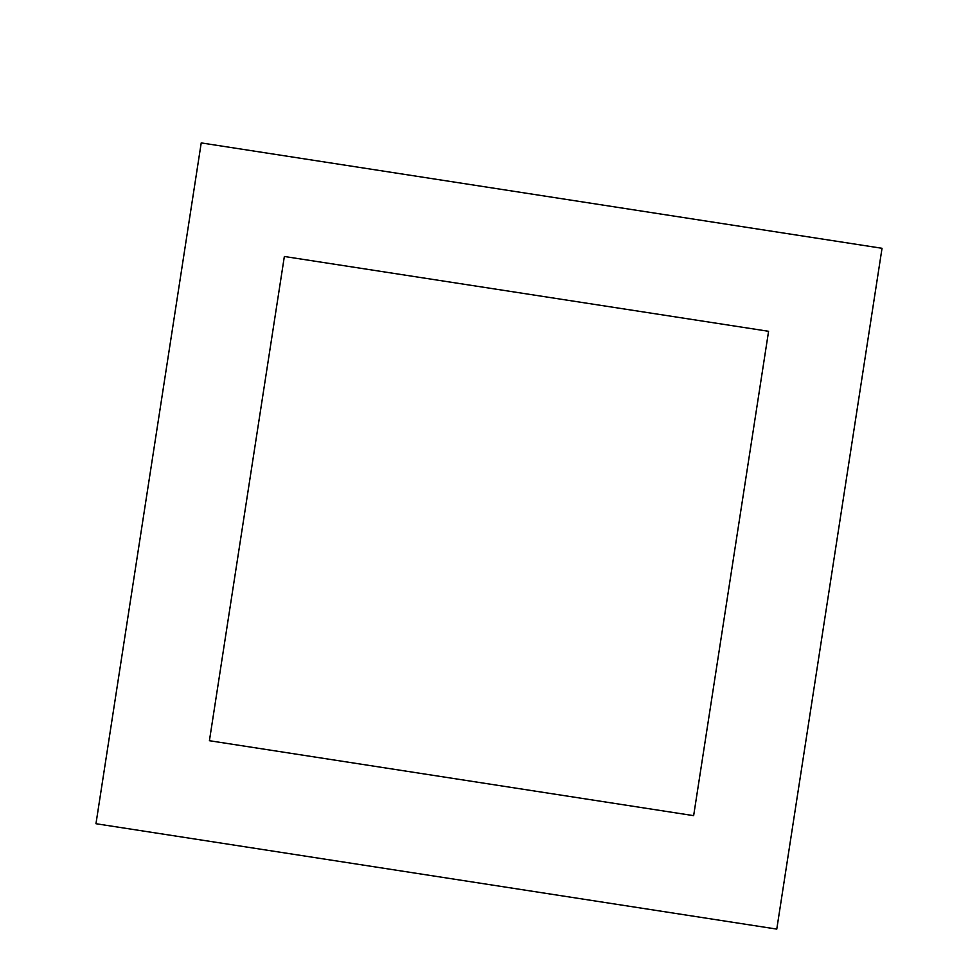 <?xml version="1.0" encoding="UTF-8"?>
<svg xmlns="http://www.w3.org/2000/svg" width="978" height="978" viewBox="0 0 978 978"><rect width="100%" height="100%" fill="white"/><g stroke="black" fill="none" stroke-linecap="round" stroke-linejoin="round"><path stroke-width="1.47" d="M882.07 248.302L201.272 142.959L95.93 823.757L776.728 929.1L882.07 248.302M768.598 331.359L284.329 256.419L209.402 740.688L693.671 815.628L768.598 331.359"/></g></svg>
